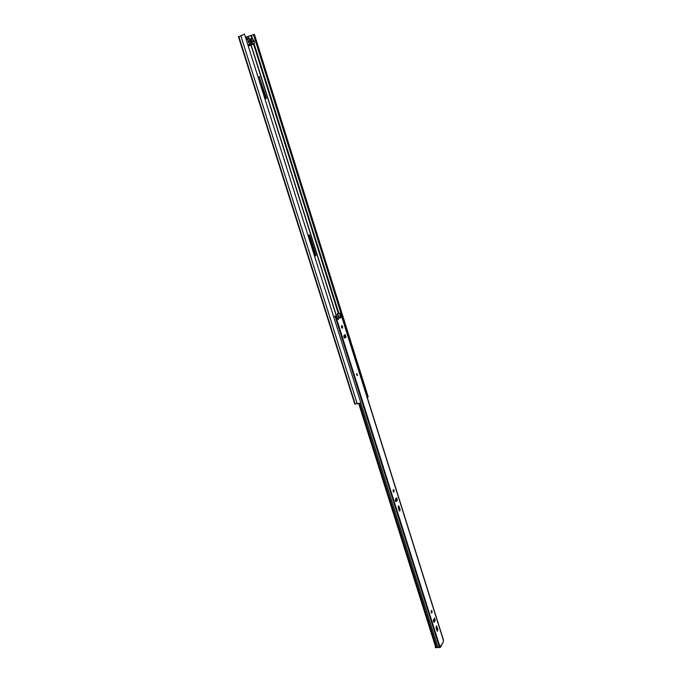 <?xml version="1.0" encoding="UTF-8"?>
<svg xmlns="http://www.w3.org/2000/svg" width="682" height="682" viewBox="0 0 682 682"><rect width="100%" height="100%" fill="white"/><g stroke="black" fill="none" stroke-linecap="round" stroke-linejoin="round"><path stroke-width="1.02" d="M265.596 98.626L265.145 96.929M314.547 256.142L314.794 254.343M246.875 39.377L246.355 36.973L247.123 36.666L246.313 37.595M264.855 98.702L266.287 98.549L266.338 97.901L259.109 76.41L265.11 96.392L264.36 97.117M314.581 256.253L315.792 255.716L315.868 255L309.679 235.367L309.117 234.761L309.023 235.631L314.752 253.798L314.104 254.761M246.355 36.973L254.395 34.347L368.195 396.915L367.325 397.188L253.465 34.637M247.677 39.044L247.114 37.263M238.615 36.802L244.471 34.1L360.897 403.028L354.896 403.949M250.933 42.838L251.061 42.19L252.306 41.841L251.692 43.46L250.362 41.815L249.015 41.807L248.751 40.946L252.775 41.082M250.405 41.934L251.914 41.952M251.385 39.326L252.238 38.806C254.156 40.178 254.778 41.858 254.105 43.853L250.865 43.341L250.115 43.887C248.171 42.531 247.549 40.835 248.222 38.814L249.663 39.309M251.701 39.198L250.371 38.78L249.706 39.292M253.065 43.52L248.248 45.506L249.407 45.745M250.729 40.963L250.055 40.34M252.306 41.841L253.627 41.849L253.329 40.886L251.973 40.869C251.198 39.445 250.575 39.079 250.106 39.769L250.072 40.843L248.708 40.826L249.015 41.807M250.626 42.369L251.061 42.19M252.852 41.082L253.329 40.886M364.171 387.154L363.532 385.492M357.385 375.612L356.822 373.557L357.385 375.612M342.611 326.576L341.716 325.595L341.52 327.258L342.415 328.238L342.611 326.576M341.895 327.999L341.426 326.03M343.856 337.044L344.76 338.033L346.03 337.206L345.262 334.547L343.992 335.365L343.856 337.044M394.111 490.315L393.412 489.531L393.173 491.372L393.872 492.165L394.111 490.315M393.378 491.841L393.096 489.966M395.424 500.818L396.123 501.62L397.325 500.307L396.702 497.724L395.509 499.028L395.424 500.818M432.09 611.089L431.527 610.416L431.271 612.402L431.834 613.075L432.09 611.089M431.365 612.666L431.195 610.893M433.454 621.6L434.025 622.282L435.159 620.611L434.63 618.071L433.505 619.733L433.454 621.6M358.766 403.761L435.866 647.747L439.421 647.184L440.444 645.82L440.657 646.493L439.958 647.55L435.483 647.474M344.393 337.94L345.22 337.394L344.828 334.828M399.345 510.827L398.22 506.197M395.688 501.381L396.515 500.418L396.336 498.073M437.06 630.807L436.088 626.4L437.068 629.546M433.59 621.933L434.357 620.671L434.272 618.489M337.658 319.005L339.269 317.855M340.079 317.659L339.866 313.26L337.232 313.865L338.604 318.221M400.078 509.241L398.535 505.763L398.288 507.672L399.132 510.366L399.822 511.15L400.078 509.241L399.268 509.352M437.793 629.162L436.42 625.923L436.156 627.977L436.966 630.552L437.529 631.217L437.793 629.162L436.992 629.222M333.668 316.738L335.749 316.124L337.752 319.159L338.221 319.449L338.46 318.878L337.692 319.065M440.657 646.493L443.181 642.12L443.53 640.219L340.753 313.004L337.232 313.865M339.858 313.251L340.71 313.047L339.815 313.669M337.778 318.733L340.02 317.667L340.65 317.974L340.616 313.473M333.617 316.584L335.595 316.107M340.71 313.047L443.53 640.219M344.001 335.365L344.742 337.709M395.517 499.019L396.106 500.895M433.505 619.725L433.991 621.268M443.181 642.12L440.632 647.141M435.431 646.357L435.67 647.116M356.839 375.091L356.66 374.256M248.325 36.649L249.049 38.968M250.993 45.131L336.917 317.863M240.772 35.541L357.274 403.863M240.755 35.549L357.249 403.863M238.819 36.478L355.254 404.145M251.53 35.515L252.596 38.908M254.147 43.827L338.903 313.379M250.916 35.703L251.922 38.9M253.551 44.074L338.298 313.498M248.504 36.598L249.314 39.172L250.098 38.848M251.172 45.055L337.292 318.443M309.006 235.571L309.679 235.367M315.075 255.23L315.868 255M314.999 255.946L315.792 255.716M253.013 41.849L252.749 40.988M259.117 77.407L259.799 77.143M265.545 98.208L266.338 97.901M251.181 43.503L247.873 44.867M433.726 622.137L434.246 622.103M335.749 316.124L439.933 646.707M340.633 313.191L443.471 640.568M335.561 316.124L334.717 316.329M337.709 313.771L339.031 317.974M344.419 335.092L345.152 337.437M395.867 498.61L396.464 500.486M398.314 506.368L399.354 509.684M433.82 619.213L434.306 620.756M339.619 313.294L339.832 313.984M359.738 403.488L436.821 647.542M360.863 403.045L437.997 647.465M335.109 316.32L439.421 647.184M340.079 317.454L340.881 317.258M434.357 620.671L435.159 620.611M436.182 626.656L436.983 626.596M396.515 500.418L397.325 500.307M398.424 506.666L399.234 506.556M345.22 337.394L346.03 337.206M356.771 373.745L357.317 375.475L356.771 373.745M357.291 375.62L357.018 373.745M357.3 375.407L356.797 373.821L357.3 375.407M356.942 375.296L356.677 374.026M357.044 375.322L356.763 373.966M238.453 36.751L354.81 404.094M252.826 41.014L253.09 41.849M250.26 43.87L247.864 44.859M248.222 38.814L246.228 39.65M253.994 43.895L249.288 45.83M251.973 38.874L251.189 39.198M252.144 43.887L248.086 45.558M435.44 647.687L435.193 646.903"/></g></svg>
